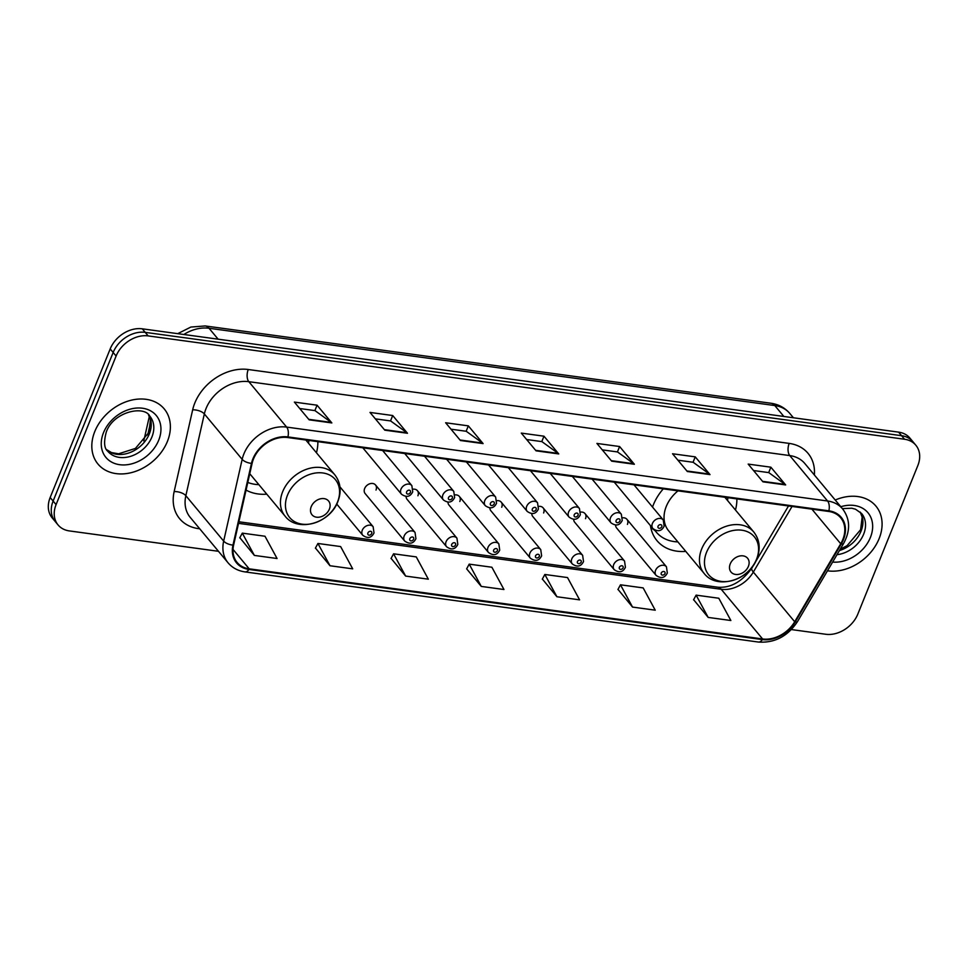 <?xml version="1.0" encoding="UTF-8"?>
<svg xmlns="http://www.w3.org/2000/svg" width="968" height="968" viewBox="0 0 968 968"><rect width="100%" height="100%" fill="white"/><g stroke="black" fill="none" stroke-linecap="round" stroke-linejoin="round"><path stroke-width="1.45" d="M663.286 488.852A47.589 36.457 140.2 0 0 653.424 504.679A47.589 36.457 140.2 0 0 652.529 507.075M650.46 525.648A47.589 36.457 140.2 0 0 656.945 540.616A47.589 36.457 140.2 0 0 685.792 551.409M246.066 490.074A47.589 36.457 140.2 0 0 266.781 494.164M376.007 490.05A6.74 5.155 140.2 0 0 375.511 484.968A6.74 5.155 140.2 0 0 369.8 483.77A6.74 5.155 140.2 0 0 364.658 488.501A6.74 5.155 140.2 0 0 365.166 493.595L404.684 541.039A6.74 5.155 -39.8 0 1 404.188 535.957A6.74 5.155 -39.8 0 1 409.319 531.226A6.74 5.155 -39.8 0 1 415.03 532.424L415.913 538.68C413.384 543.714 409.646 544.512 404.684 541.039M406.1 496.354A6.74 5.155 140.2 0 0 407.068 499.319L446.587 546.763A6.74 5.155 -39.8 0 1 446.091 541.681A6.74 5.155 -39.8 0 1 451.221 536.95A6.74 5.155 -39.8 0 1 456.932 538.148L457.816 544.403C455.287 549.449 451.536 550.235 446.587 546.763M448.002 502.077A6.74 5.155 140.2 0 0 448.958 505.042L488.489 552.498A6.74 5.155 -39.8 0 1 487.993 547.404A6.74 5.155 -39.8 0 1 493.123 542.673A6.74 5.155 -39.8 0 1 498.835 543.871L499.718 550.126C497.189 555.172 493.438 555.959 488.489 552.498M489.905 507.801A6.74 5.155 140.2 0 0 490.861 510.765L530.391 558.221A6.74 5.155 -39.8 0 1 529.895 553.127A6.74 5.155 -39.8 0 1 535.026 548.396A6.74 5.155 -39.8 0 1 540.737 549.594L541.62 555.85C539.091 560.895 535.34 561.682 530.391 558.221M531.807 513.524A6.74 5.155 140.2 0 0 532.763 516.489L572.294 563.945A6.74 5.155 -39.8 0 1 571.798 558.863A6.74 5.155 -39.8 0 1 576.928 554.132A6.74 5.155 -39.8 0 1 582.639 555.317L583.523 561.573C580.994 566.619 577.243 567.405 572.294 563.945M573.709 519.259A6.74 5.155 140.2 0 0 574.665 522.212L614.196 569.668A6.74 5.155 -39.8 0 1 613.7 564.586A6.74 5.155 -39.8 0 1 618.83 559.855A6.74 5.155 -39.8 0 1 624.541 561.053L625.425 567.296C622.884 572.342 619.145 573.129 614.196 569.668M615.612 524.983A6.74 5.155 140.2 0 0 616.568 527.935L656.098 575.391A6.74 5.155 -39.8 0 1 655.59 570.309A6.74 5.155 -39.8 0 1 660.733 565.578A6.74 5.155 -39.8 0 1 666.444 566.776L667.327 573.02C664.786 578.065 661.047 578.852 656.098 575.391M735.462 510.027A47.589 36.457 140.2 0 0 736.878 498.907M316.451 452.782A47.589 36.457 140.2 0 0 317.867 441.662M417.91 495.785A6.74 5.155 140.2 0 0 417.414 490.691A6.74 5.155 140.2 0 0 413.203 489.179M459.812 501.509A6.74 5.155 140.2 0 0 459.316 496.415A6.74 5.155 140.2 0 0 455.105 494.902M501.714 507.232A6.74 5.155 140.2 0 0 501.218 502.15A6.74 5.155 140.2 0 0 497.007 500.625M543.617 512.955A6.74 5.155 140.2 0 0 543.121 507.873A6.74 5.155 140.2 0 0 538.91 506.349M585.519 518.679A6.74 5.155 140.2 0 0 585.011 513.597A6.74 5.155 140.2 0 0 580.8 512.084M627.421 524.402A6.74 5.155 140.2 0 0 626.913 519.32A6.74 5.155 140.2 0 0 622.702 517.807M791.376 629.563L825.728 634.258A26.935 20.631 140.2 0 0 857.805 614.148L917.833 465.56A26.935 20.631 140.2 0 0 915.837 445.219L909.932 438.117A26.935 20.631 140.2 0 0 898.606 432.139L142.272 328.817A26.935 20.631 140.2 0 0 110.195 348.928L50.167 497.516A26.935 20.631 140.2 0 0 52.163 517.856L55.115 521.401A26.935 20.631 140.2 0 1 53.119 501.061A26.935 20.631 140.2 0 0 55.115 521.401L58.068 524.946A26.935 20.631 140.2 0 0 69.394 530.924L218.478 551.3M915.837 445.219A26.935 20.631 140.2 0 0 904.523 439.242L148.177 335.908A26.935 20.631 140.2 0 0 116.112 356.03L113.159 352.473L53.119 501.061L113.159 352.473A26.935 20.631 140.2 0 1 145.224 332.363A26.935 20.631 140.2 0 0 113.159 352.473L110.195 348.928M904.523 439.242L901.571 435.697L145.224 332.363L901.571 435.697A26.935 20.631 140.2 0 1 912.885 441.674A26.935 20.631 140.2 0 0 901.571 435.697L898.606 432.139M94.791 431.51A43.1 33.021 140.2 0 0 97.974 464.047A43.1 33.021 140.2 0 0 134.552 471.706A43.1 33.021 140.2 0 0 167.403 441.432A43.1 33.021 140.2 0 0 164.209 408.883A43.1 33.021 140.2 0 0 127.643 401.224A43.1 33.021 140.2 0 0 94.791 431.51A43.1 33.021 140.2 0 0 97.974 464.047A43.1 33.021 140.2 0 0 134.552 471.706A43.1 33.021 140.2 0 0 167.403 441.432A43.1 33.021 140.2 0 0 164.209 408.883A43.1 33.021 140.2 0 0 127.643 401.224A43.1 33.021 140.2 0 0 94.791 431.51M827.471 570.805A43.1 33.021 140.2 0 0 879.113 538.656A43.1 33.021 140.2 0 0 875.931 506.119A43.1 33.021 140.2 0 0 835.227 500.02A43.1 33.021 140.2 0 1 875.931 506.119L875.931 506.119A43.1 33.021 140.2 0 1 879.113 538.656A43.1 33.021 140.2 0 1 827.471 570.805M253.483 459.001A28.738 22.01 -39.8 0 1 287.69 437.536L828.632 511.443A28.738 22.01 -39.8 0 1 840.696 517.819A28.738 22.01 -39.8 0 1 840.72 543.762L794.692 621.746A28.738 22.01 -39.8 0 1 762.59 638.953L249.175 568.821A28.738 22.01 -39.8 0 1 237.099 562.444A28.738 22.01 -39.8 0 1 233.615 545.093L252.116 463.345A28.738 22.01 -39.8 0 1 253.483 459.001M252.878 458.917A29.451 22.566 140.2 0 0 251.474 463.382L232.973 545.117A29.451 22.566 140.2 0 0 248.921 569.438L762.336 639.582A29.451 22.566 140.2 0 0 795.236 621.94L841.277 543.956A29.451 22.566 140.2 0 0 828.874 510.826L287.944 436.919A29.451 22.566 140.2 0 0 252.878 458.917M753.552 470.533L768.786 472.614L785.096 484.411A7.187 3.787 97.8 0 1 785.653 484.932L770.867 467.193L748.179 464.096L762.953 481.834L785.653 484.932M768.689 472.602L770.867 467.193M677.915 460.199L693.161 462.281L709.459 474.078A7.187 3.787 97.8 0 1 710.016 474.598L695.242 456.86L672.542 453.762L687.328 471.501L710.016 474.598M693.052 462.268L695.242 456.86M602.278 449.866L617.524 451.947L633.822 463.745A7.187 3.787 97.8 0 1 634.379 464.265L619.605 446.526L596.917 443.429L611.691 461.167L634.379 464.265M617.415 451.935L619.605 446.526M299.741 408.532L314.987 410.613L331.286 422.411A7.187 3.787 97.8 0 1 331.842 422.931L317.068 405.193L294.381 402.095L309.155 419.834L331.842 422.931M314.878 410.601L317.068 405.193M375.378 418.866L390.624 420.947L406.923 432.744A7.187 3.787 97.8 0 1 407.48 433.265L392.706 415.526L370.006 412.429L384.792 430.167L407.48 433.265M390.515 420.935L392.706 415.526M451.015 429.199L466.249 431.28L482.56 443.078A7.187 3.787 97.8 0 1 483.105 443.598L468.33 425.859L445.643 422.762L460.417 440.5L483.105 443.598M466.152 431.268L468.33 425.859M526.64 439.532L541.886 441.614L558.197 453.411A7.187 3.787 97.8 0 1 558.742 453.931L543.968 436.193L521.28 433.095L536.054 450.834L558.742 453.931M541.778 441.602L543.968 436.193M116.112 356.03L56.084 504.606A26.935 20.631 140.2 0 0 58.068 524.946M617.995 589.379L632.54 607.081L655.227 610.179L643.163 587.903L620.476 584.805L617.911 589.524M693.632 599.7L708.177 617.415L730.864 620.512L718.8 598.236L696.113 595.139L693.548 599.857M391.096 558.379L405.64 576.081L428.328 579.179L416.264 556.903L393.565 553.805L391.011 558.524M315.459 548.045L330.003 565.748L352.691 568.845L340.627 546.569L317.94 543.471L315.374 548.191M239.822 537.712L254.366 555.414L277.066 558.512L264.99 536.236L242.302 533.138L239.749 537.857M542.358 579.045L556.915 596.748L579.602 599.845L567.526 577.569L544.839 574.472L542.286 579.191M481.277 586.414L503.965 589.512L491.889 567.236L469.202 564.138L466.649 568.857L481.277 586.414L469.202 564.138M405.64 576.081L393.565 553.805M330.003 565.748L317.94 543.471M254.366 555.414L242.302 533.138M556.915 596.748L544.839 574.472M632.54 607.081L620.476 584.805M708.177 617.415L696.113 595.139M329.374 509.144A10.781 8.252 140.2 0 0 324.05 498.617A10.781 8.252 140.2 0 0 311.224 506.663A10.781 8.252 140.2 0 0 316.548 517.19A10.781 8.252 140.2 0 0 329.374 509.144M308.538 443.284A42.652 32.67 140.2 0 0 308.852 440.428M247.796 482.427A42.652 32.67 140.2 0 0 258.867 484.653M748.385 566.389A10.781 8.252 140.2 0 0 743.061 555.862A10.781 8.252 140.2 0 0 730.235 563.908A10.781 8.252 140.2 0 0 735.559 574.435A10.781 8.252 140.2 0 0 748.385 566.389M677.987 490.861A32.331 24.757 140.2 0 0 666.274 506.433A32.331 24.757 140.2 0 0 668.67 530.851L704.075 573.359C716.635 590.093 749.135 580.497 756.903 558.717C760.727 548.566 759.674 539.66 753.757 531.989A32.331 24.757 140.2 0 0 726.327 526.241A32.331 24.757 140.2 0 0 701.691 548.953A32.331 24.757 140.2 0 0 704.075 573.359M727.549 500.529A42.652 32.67 140.2 0 0 727.863 497.673M654.416 529.859A42.652 32.67 140.2 0 0 654.828 530.355L656.304 532.134A42.652 32.67 140.2 0 0 677.878 541.899M654.731 530.028A42.652 32.67 140.2 0 0 656.304 532.134M783.874 416.47L774.787 405.556A17.956 9.45 -82.2 0 0 770.964 403.245C778.623 404.346 784.927 407.77 789.876 413.53A35.913 27.515 140.2 0 0 774.787 405.556L209.04 328.261A35.913 27.515 140.2 0 0 183.847 334.492M218.127 339.175L209.04 328.261A17.956 9.45 -82.2 0 0 205.216 325.95L770.964 403.245M50.167 497.516L56.084 504.606M142.272 328.817L148.177 335.908M150.693 421.794L147.705 435.031M199.747 528.818L198.488 528.637A44.891 34.388 -39.8 0 1 174.155 491.575L192.668 409.827A44.891 34.388 -39.8 0 1 248.256 369.51L789.186 443.404A8.978 4.731 -82.2 0 0 789.755 455.577L248.824 381.682A35.913 27.515 140.2 0 0 206.063 408.496A35.913 27.515 140.2 0 0 204.345 413.941L185.844 495.689A35.913 27.515 140.2 0 0 190.212 517.372L228.037 562.783A35.913 27.515 -39.8 0 1 223.668 541.1A8.978 4.078 12.8 0 0 232.973 545.117M789.186 443.404A44.891 34.388 -39.8 0 1 814.366 474.973M804.844 463.551A35.913 27.515 140.2 0 0 789.755 455.577L827.58 501A35.913 27.515 -39.8 0 1 842.668 508.962L804.844 463.551M174.155 491.575A8.978 4.078 -167.2 0 1 185.844 495.689L223.668 541.1L242.169 459.352A35.913 27.515 -39.8 0 1 243.888 453.919A35.913 27.515 -39.8 0 1 286.649 427.094A8.978 4.731 97.8 0 1 287.944 436.919M251.474 463.382A8.978 4.078 12.8 0 1 242.169 459.352L204.345 413.941A8.978 4.078 -167.2 0 0 192.668 409.827M228.037 562.783C232.356 567.853 238.031 570.89 245.037 571.906A8.978 4.731 -82.2 0 0 248.921 569.438M762.336 639.582A8.978 4.731 97.8 0 1 758.452 642.05C774.702 643.127 787.722 636.315 797.499 621.589L843.527 543.605C850.545 530.73 850.255 519.187 842.668 508.962M795.236 621.94A8.978 2.444 30.6 0 0 797.499 621.589M841.277 543.956A8.978 2.444 30.6 0 0 843.527 543.605M828.874 510.826A8.978 4.731 -82.2 0 0 827.58 501L286.649 427.094L248.824 381.682A8.978 4.731 -82.2 0 1 248.256 369.51M198.876 527.766A8.978 4.731 -82.2 0 0 198.488 528.637M762.59 638.953L721.208 589.282A28.738 22.01 140.2 0 0 753.322 572.076L792.054 506.445M794.692 621.746L753.322 572.076A16.166 4.392 -149.4 0 1 751.833 568.119L788.509 505.961M840.72 543.762L811.898 509.156M249.175 568.821L233.022 549.413M238.527 523.349L721.208 589.282A16.166 8.506 -82.2 0 0 717.772 587.201C730.538 588.193 741.887 581.828 751.833 568.119M558.197 453.411L535.631 450.326M482.56 443.078L460.006 439.992M406.923 432.744L384.369 429.659M331.286 422.411L308.731 419.325M633.822 463.745L611.268 460.659M709.459 474.078L686.905 470.993M785.096 484.411L762.542 481.326M106.71 449.745A27.37 20.969 140.2 0 0 149.35 433.846A27.37 20.969 140.2 0 0 148.564 414.885M107.847 451.318A27.37 20.969 140.2 0 0 131.067 456.182A27.37 20.969 140.2 0 0 151.928 436.955A27.37 20.969 140.2 0 0 149.907 416.288C144.486 405.011 113.28 411.581 106.286 432.055C103.624 442.049 104.145 448.474 107.847 451.318M158.691 440.234A32.755 25.095 140.2 0 0 142.502 408.23A32.755 25.095 140.2 0 0 103.503 432.696A32.755 25.095 140.2 0 0 119.693 464.7A32.755 25.095 140.2 0 0 158.691 440.234M337.529 501.981A29.693 22.748 140.2 0 0 322.852 472.965A29.693 22.748 140.2 0 0 287.496 495.144A29.693 22.748 140.2 0 0 302.173 524.16A29.693 22.748 140.2 0 0 337.529 501.981M334.734 474.731A32.331 24.757 140.2 0 0 307.316 468.996A32.331 24.757 140.2 0 0 282.668 491.708A32.331 24.757 140.2 0 0 285.064 516.113C297.624 532.848 330.124 523.252 337.892 501.472C341.716 491.32 340.663 482.415 334.734 474.731L305.827 440.016M756.54 559.226A29.693 22.748 140.2 0 0 741.863 530.21A29.693 22.748 140.2 0 0 706.519 552.389A29.693 22.748 140.2 0 0 721.184 581.405A29.693 22.748 140.2 0 0 756.54 559.226M650.738 525.975A43.052 32.985 140.2 0 0 655.058 530.645M839.413 550.562A27.37 20.969 140.2 0 0 861.06 531.081A27.37 20.969 140.2 0 0 860.274 512.12M836.981 554.688A27.37 20.969 140.2 0 0 863.65 534.191A27.37 20.969 140.2 0 0 861.629 513.524L855.506 509.216L851.743 508.212L842.39 508.624M832.625 562.069A32.755 25.095 140.2 0 0 870.401 537.47A32.755 25.095 140.2 0 0 840.805 506.724M362.831 447.809L401.49 494.224A6.74 5.155 -39.8 0 1 400.994 489.142A6.74 5.155 -39.8 0 1 406.124 484.411A6.74 5.155 -39.8 0 1 411.848 485.609L382.614 450.507M406.62 491.877A2.251 1.718 140.2 0 0 410.408 492.385A2.251 1.718 140.2 0 0 406.62 491.877M404.733 453.532L443.392 499.948A6.74 5.155 -39.8 0 1 442.896 494.866A6.74 5.155 -39.8 0 1 448.027 490.135A6.74 5.155 -39.8 0 1 453.75 491.333L424.516 456.231M448.523 497.6A2.251 1.718 140.2 0 0 452.31 498.121A2.251 1.718 140.2 0 0 448.523 497.6M446.635 459.255L485.295 505.671A6.74 5.155 -39.8 0 1 484.799 500.589A6.74 5.155 -39.8 0 1 489.929 495.858A6.74 5.155 -39.8 0 1 495.64 497.056L466.419 461.954M490.425 503.324A2.251 1.718 140.2 0 0 494.212 503.844A2.251 1.718 140.2 0 0 490.425 503.324M488.537 464.979L527.197 511.394A6.74 5.155 -39.8 0 1 526.701 506.312A6.74 5.155 -39.8 0 1 531.831 501.581A6.74 5.155 -39.8 0 1 537.543 502.779L508.321 467.677M532.327 509.047A2.251 1.718 140.2 0 0 536.115 509.567A2.251 1.718 140.2 0 0 532.327 509.047M530.44 470.702L569.099 517.118A6.74 5.155 -39.8 0 1 568.603 512.036A6.74 5.155 -39.8 0 1 573.734 507.305A6.74 5.155 -39.8 0 1 579.445 508.502L550.223 473.412M574.23 514.77A2.251 1.718 140.2 0 0 578.017 515.291A2.251 1.718 140.2 0 0 574.23 514.77M572.342 476.425L611.002 522.853A6.74 5.155 -39.8 0 1 610.505 517.759A6.74 5.155 -39.8 0 1 615.636 513.028A6.74 5.155 -39.8 0 1 621.347 514.226L592.114 479.136M616.132 520.494A2.251 1.718 140.2 0 0 619.919 521.014A2.251 1.718 140.2 0 0 616.132 520.494M614.244 482.149L652.904 528.576A6.74 5.155 -39.8 0 1 652.408 523.482A6.74 5.155 -39.8 0 1 657.538 518.751A6.74 5.155 -39.8 0 1 663.249 519.949L634.016 484.859M658.034 526.217A2.251 1.718 140.2 0 0 661.81 526.737A2.251 1.718 140.2 0 0 658.034 526.217M362.286 530.234A6.74 5.155 -39.8 0 1 367.416 525.503A6.74 5.155 -39.8 0 1 373.128 526.701L374.011 532.944C371.482 537.99 367.743 538.789 362.782 535.316A6.74 5.155 -39.8 0 1 362.286 530.234M371.7 533.489A2.251 1.718 140.2 0 0 367.913 532.969A2.251 1.718 140.2 0 0 371.7 533.489M413.602 539.212A2.251 1.718 140.2 0 0 409.815 538.692A2.251 1.718 140.2 0 0 413.602 539.212M455.504 544.936A2.251 1.718 140.2 0 0 451.717 544.415A2.251 1.718 140.2 0 0 455.504 544.936M497.395 550.659A2.251 1.718 140.2 0 0 493.619 550.139A2.251 1.718 140.2 0 0 497.395 550.659M539.297 556.382A2.251 1.718 140.2 0 0 535.522 555.862A2.251 1.718 140.2 0 0 539.297 556.382M581.199 562.106A2.251 1.718 140.2 0 0 577.424 561.597A2.251 1.718 140.2 0 0 581.199 562.106M623.102 567.829A2.251 1.718 140.2 0 0 619.326 567.321A2.251 1.718 140.2 0 0 623.102 567.829M665.004 573.552A2.251 1.718 140.2 0 0 661.229 573.044A2.251 1.718 140.2 0 0 665.004 573.552M177.737 333.657L190.89 327.051L205.216 325.95M789.876 413.53L793.409 417.777M143.784 440.936L149.338 416.409M245.037 571.906L758.452 642.05M238.89 521.776L717.772 587.201M148.503 414.836L150.427 419.858L148.891 432.454L135.423 448.414L118.616 453.798L111.477 452.564L106.674 449.672M249.768 473.727L285.064 516.113M724.838 497.262L753.757 531.989M655.154 530.754L650.762 527.415M860.225 512.072L862.149 517.094L860.612 529.69L847.133 545.649L840.248 549.146M401.49 494.224C406.451 497.685 410.19 496.899 412.719 491.853L411.848 485.609M443.392 499.948C448.353 503.408 452.092 502.622 454.621 497.576L453.75 491.333M485.295 505.671C490.256 509.144 493.995 508.345 496.524 503.299L495.64 497.056M527.197 511.394C532.158 514.867 535.897 514.068 538.426 509.023L537.543 502.779M569.099 517.118C574.048 520.59 577.799 519.792 580.328 514.758L579.445 508.502M611.002 522.853C615.951 526.314 619.702 525.527 622.23 520.481L621.347 514.226M652.904 528.576C657.853 532.037 661.604 531.25 664.133 526.205L663.249 519.949M339.95 486.856L373.128 526.701M336.731 504.038L362.782 535.316M375.511 484.968L415.03 532.424M417.414 490.691L456.932 538.148M459.316 496.415L498.835 543.871M501.218 502.15L540.737 549.594M543.121 507.873L582.639 555.317M585.011 513.597L624.541 561.053M626.913 519.32L666.444 566.776"/></g></svg>
